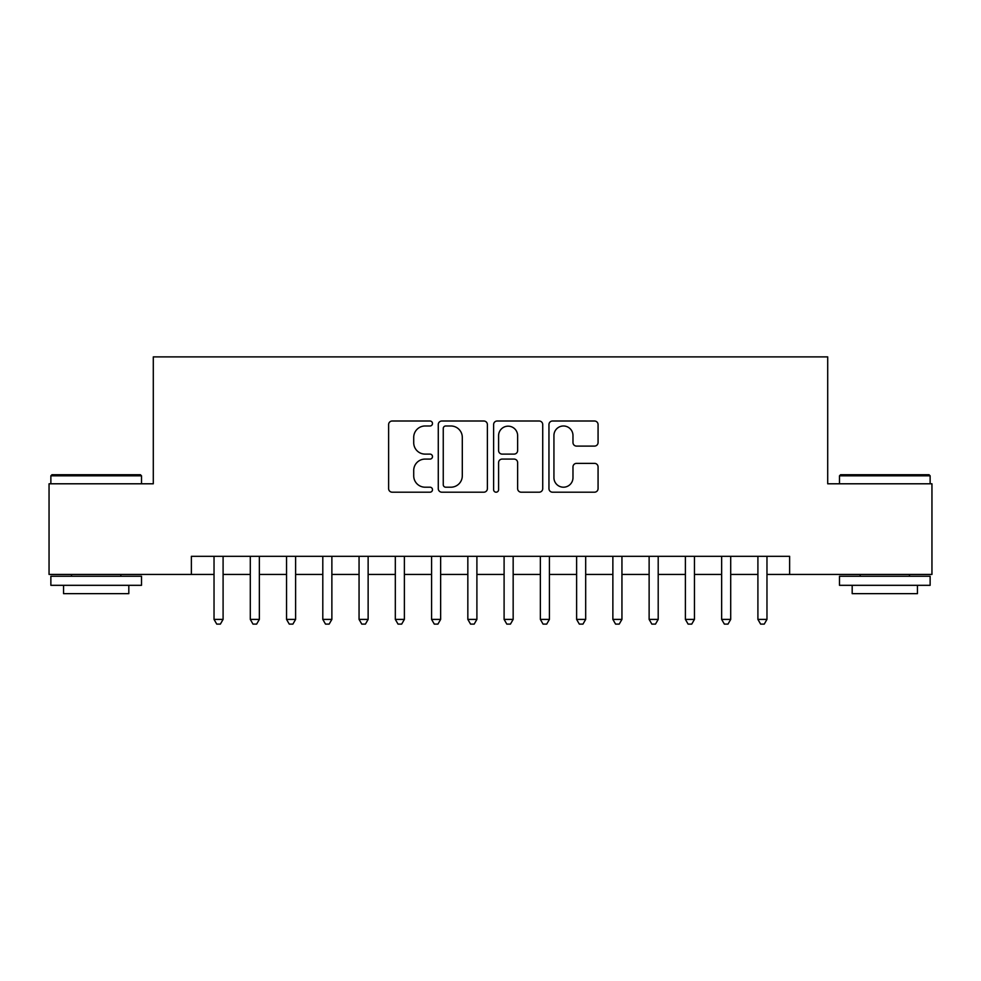 <?xml version="1.0" encoding="UTF-8"?>
<svg xmlns="http://www.w3.org/2000/svg" width="981" height="981" viewBox="0 0 981 981"><rect width="100%" height="100%" fill="white"/><g stroke="black" fill="none" stroke-linecap="round" stroke-linejoin="round"><path stroke-width="1.47" d="M432.486 423.498A2.489 2.489 0 0 0 429.997 421.008L392.179 421.008A3.556 3.556 0 0 0 388.623 424.565L388.623 488.624A3.556 3.556 0 0 0 392.179 492.192L429.997 492.192A2.489 2.489 0 0 0 432.486 489.703A2.489 2.489 0 0 0 429.997 487.201L425.104 487.201A11.392 11.392 0 0 1 413.712 475.822L413.712 470.475A11.392 11.392 0 0 1 425.104 459.083L429.997 459.083A2.489 2.489 0 0 0 432.486 456.594A2.489 2.489 0 0 0 429.997 454.105L425.104 454.105A11.392 11.392 0 0 1 413.712 442.713L413.712 437.379A11.392 11.392 0 0 1 425.104 425.987L429.997 425.987A2.489 2.489 0 0 0 432.486 423.498M594.511 446.097A3.556 3.556 0 0 0 598.067 442.541L598.067 424.565A3.556 3.556 0 0 0 594.511 421.008L552.511 421.008A3.556 3.556 0 0 0 548.955 424.565L548.955 488.624A3.556 3.556 0 0 0 552.511 492.192L594.511 492.192A3.556 3.556 0 0 0 598.067 488.624L598.067 466.919A3.556 3.556 0 0 0 594.511 463.363L576.534 463.363A3.556 3.556 0 0 0 572.978 466.919L572.978 477.686A9.516 9.516 0 0 1 563.462 487.201A9.516 9.516 0 0 1 553.934 477.686L553.934 435.515A9.516 9.516 0 0 1 563.462 425.987A9.516 9.516 0 0 1 572.978 435.515L572.978 442.541A3.556 3.556 0 0 0 576.534 446.097L594.511 446.097M191.369 574.437L49.05 574.437L49.05 483.792L153.294 483.792L153.294 356.888L827.706 356.888L827.706 483.792L931.95 483.792L931.95 574.437L789.631 574.437L789.631 556.313L191.369 556.313L191.369 574.437L214.03 574.437M487.385 424.565A3.556 3.556 0 0 0 483.829 421.008L441.83 421.008A3.556 3.556 0 0 0 438.274 424.565L438.274 488.624A3.556 3.556 0 0 0 441.83 492.192L483.829 492.192A3.556 3.556 0 0 0 487.385 488.624L487.385 424.565M497.171 421.008L539.17 421.008A3.556 3.556 0 0 1 542.726 424.565L542.726 488.624A3.556 3.556 0 0 1 539.17 492.192L521.193 492.192A3.556 3.556 0 0 1 517.637 488.624L517.637 462.652A3.556 3.556 0 0 0 514.081 459.083L502.162 459.083A3.556 3.556 0 0 0 498.593 462.652L498.593 489.703A2.489 2.489 0 0 1 496.104 492.192A2.489 2.489 0 0 1 493.615 489.703L493.615 424.565A3.556 3.556 0 0 1 497.171 421.008M223.092 574.437L250.29 574.437M259.352 574.437L286.55 574.437M295.612 574.437L322.798 574.437M331.872 574.437L359.058 574.437M368.133 574.437L395.318 574.437M404.38 574.437L431.579 574.437M440.641 574.437L467.839 574.437M476.901 574.437L504.099 574.437M513.161 574.437L540.359 574.437M549.421 574.437L576.62 574.437M585.682 574.437L612.867 574.437M621.942 574.437L649.128 574.437M658.202 574.437L685.388 574.437M694.45 574.437L721.648 574.437M730.71 574.437L757.908 574.437M766.97 574.437L789.631 574.437M445.742 425.987A2.489 2.489 0 0 0 443.253 428.476L443.253 484.712A2.489 2.489 0 0 0 445.742 487.201L450.904 487.201A11.392 11.392 0 0 0 462.296 475.822L462.296 437.379A11.392 11.392 0 0 0 450.904 425.987L445.742 425.987M517.637 435.687A9.516 9.516 0 0 0 508.121 426.171A9.516 9.516 0 0 0 498.593 435.687L498.593 450.549A3.556 3.556 0 0 0 502.162 454.105L514.081 454.105A3.556 3.556 0 0 0 517.637 450.549L517.637 435.687M223.092 556.313L223.092 619.403L214.03 619.403L214.03 556.313M223.092 619.403L220.369 624.112L216.752 624.112L214.03 619.403M51.956 474.73L140.418 474.73L141.509 475.81L50.865 475.81L51.956 474.73M96.187 585.314L50.865 585.314L50.865 576.252L141.509 576.252L141.509 585.314L96.187 585.314M128.818 585.314L128.818 593.652L63.557 593.652L63.557 585.314M840.582 474.73L929.044 474.73L930.135 475.81L839.491 475.81L840.582 474.73M884.813 585.314L839.491 585.314L839.491 576.252L930.135 576.252L930.135 585.314L884.813 585.314M917.443 585.314L917.443 593.652L852.182 593.652L852.182 585.314M259.352 556.313L259.352 619.403L250.29 619.403L250.29 556.313M259.352 619.403L256.63 624.112L253 624.112L250.29 619.403M295.612 556.313L295.612 619.403L286.55 619.403L286.55 556.313M295.612 619.403L292.89 624.112L289.26 624.112L286.55 619.403M331.872 556.313L331.872 619.403L322.798 619.403L322.798 556.313M331.872 619.403L329.15 624.112L325.52 624.112L322.798 619.403M368.133 556.313L368.133 619.403L359.058 619.403L359.058 556.313M368.133 619.403L365.41 624.112L361.781 624.112L359.058 619.403M404.38 556.313L404.38 619.403L395.318 619.403L395.318 556.313M404.38 619.403L401.67 624.112L398.041 624.112L395.318 619.403M440.641 556.313L440.641 619.403L431.579 619.403L431.579 556.313M440.641 619.403L437.931 624.112L434.301 624.112L431.579 619.403M476.901 556.313L476.901 619.403L467.839 619.403L467.839 556.313M476.901 619.403L474.179 624.112L470.561 624.112L467.839 619.403M513.161 556.313L513.161 619.403L504.099 619.403L504.099 556.313M513.161 619.403L510.439 624.112L506.821 624.112L504.099 619.403M549.421 556.313L549.421 619.403L540.359 619.403L540.359 556.313M549.421 619.403L546.699 624.112L543.069 624.112L540.359 619.403M585.682 556.313L585.682 619.403L576.62 619.403L576.62 556.313M585.682 619.403L582.959 624.112L579.33 624.112L576.62 619.403M621.942 556.313L621.942 619.403L612.867 619.403L612.867 556.313M621.942 619.403L619.219 624.112L615.59 624.112L612.867 619.403M658.202 556.313L658.202 619.403L649.128 619.403L649.128 556.313M658.202 619.403L655.48 624.112L651.85 624.112L649.128 619.403M694.45 556.313L694.45 619.403L685.388 619.403L685.388 556.313M694.45 619.403L691.74 624.112L688.11 624.112L685.388 619.403M730.71 556.313L730.71 619.403L721.648 619.403L721.648 556.313M730.71 619.403L728 624.112L724.37 624.112L721.648 619.403M766.97 556.313L766.97 619.403L757.908 619.403L757.908 556.313M766.97 619.403L764.248 624.112L760.631 624.112L757.908 619.403M50.865 483.792L50.865 475.81M71.527 576.252L71.527 574.437M120.847 576.252L120.847 574.437M141.509 483.792L141.509 475.81M839.491 483.792L839.491 475.81M860.153 576.252L860.153 574.437M909.473 576.252L909.473 574.437M930.135 483.792L930.135 475.81"/></g></svg>
